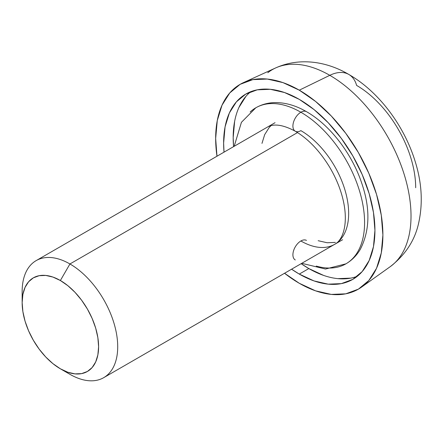 <?xml version="1.0" encoding="UTF-8"?>
<svg xmlns="http://www.w3.org/2000/svg" width="443" height="443" viewBox="0 0 443 443"><rect width="100%" height="100%" fill="white"/><g stroke="black" fill="none" stroke-linecap="round" stroke-linejoin="round"><path stroke-width="0.66" d="M338.889 241.18A67.574 39.012 60 0 1 300.875 240.981A11.263 6.501 120 0 0 293.504 250.948A11.263 6.501 120 0 0 295.287 259.958A11.263 6.501 -60 0 1 293.504 250.948A11.263 6.501 -60 0 1 300.875 240.981A67.574 39.012 -120 0 0 338.889 241.18A67.574 39.012 -120 0 0 343.685 186.032A67.574 39.012 -120 0 0 300.875 130.635A11.263 6.501 -60 0 1 295.287 131.222A11.263 6.501 -60 0 1 293.504 122.213A11.263 6.501 -60 0 1 300.875 112.245A90.095 52.019 -120 0 0 250.179 111.985A90.095 52.019 60 0 1 300.875 112.245A11.263 6.501 120 0 0 293.504 122.213A11.263 6.501 120 0 0 295.287 131.222M351.565 259.637A90.095 52.019 -120 0 0 357.955 186.104A90.095 52.019 -120 0 0 300.875 112.245A90.095 52.019 60 0 1 357.955 186.104A90.095 52.019 60 0 1 351.565 259.637A90.095 52.019 60 0 1 316.258 266.077M306.456 240.399A11.263 6.501 120 0 0 300.875 240.981A11.263 6.501 -60 0 1 306.456 240.399M306.456 111.664A11.263 6.501 120 0 0 300.875 112.245A11.263 6.501 -60 0 1 306.456 111.664M22.416 297.535A67.574 39.012 60 0 1 36.143 260.622A67.574 39.012 60 0 1 69.933 263.967L60.375 280.519A54.057 31.209 60 0 1 98.601 346.731A54.057 31.209 60 0 1 60.375 368.797L69.933 374.313A67.574 39.012 -120 0 0 117.711 346.731A67.574 39.012 -120 0 0 69.933 263.967A67.574 39.012 60 0 1 114.072 323.517A67.574 39.012 60 0 1 103.717 377.663A67.574 39.012 60 0 1 69.933 374.313A67.574 39.012 -120 0 0 69.933 374.313L60.375 368.797L67.834 372.253L75.005 373.881L81.612 373.621L87.404 371.472L92.155 367.529L95.688 361.937L97.864 354.915L98.601 346.731L97.864 337.693L95.688 328.158L92.155 318.489L87.404 309.053L81.612 300.221L75.005 292.325L67.834 285.674L60.375 280.519L52.916 277.063L45.745 275.435L39.139 275.701L33.347 277.844L28.59 281.787L25.057 287.38L22.886 294.401L22.15 302.591L22.886 311.623L25.057 321.164L28.59 330.832L33.347 340.263L39.139 349.101L45.745 356.992L52.916 363.642L60.375 368.797A54.057 31.209 60 0 1 22.15 302.591A54.057 31.209 60 0 1 60.375 280.519L69.933 263.967L297.519 132.573L69.933 263.967A67.574 39.012 -120 0 0 22.15 291.555L22.15 302.591M250.777 91.684A106.99 61.771 -120 0 0 233.572 146.639L233.184 137.535L234.635 121.332M323.595 275.413L308.837 268.569L301.146 263.679A106.99 61.771 -120 0 0 308.837 268.569L299.28 274.084A106.99 61.771 60 0 1 291.588 269.194L299.28 274.084L308.837 268.569A106.99 61.771 -120 0 0 357.34 276.255M224.02 152.154A106.99 61.771 60 0 1 245.787 94.071A106.99 61.771 60 0 1 299.28 99.37L314.037 109.571L328.23 122.739L341.309 138.36L352.772 155.842L362.18 174.514L369.174 193.652L373.477 212.524L374.933 230.404L373.477 246.613L369.174 260.512L362.18 271.581L352.772 279.383L341.309 283.631L328.23 284.151L314.037 280.928L299.28 274.084A106.99 61.771 60 0 0 352.772 279.383A106.99 61.771 60 0 0 369.174 193.652A106.99 61.771 60 0 0 299.28 99.37L284.522 92.532L270.33 89.309L257.25 89.829L245.782 94.071L236.374 101.879L229.385 112.948L225.077 126.848L223.626 143.05L224.02 152.154M267.793 72.724A114.87 66.317 60 0 1 329.797 75.321L299.28 90.178L329.797 75.321A114.87 66.317 -120 0 0 275.635 67.945C300.204 56.831 327.637 61.865 348.829 74.457C379.108 91.834 404.426 126.017 415.335 161.988C421.852 183.003 422.982 203.271 418.713 222.79C414.986 240.145 405.522 254.747 390.327 266.597A114.87 66.317 -120 0 0 403.95 173.639A114.87 66.317 -120 0 0 329.797 75.321A42.794 24.708 -60 0 1 348.768 74.424A42.794 24.708 120 0 0 329.797 75.321A114.87 66.317 60 0 1 401.64 166.839A114.87 66.317 60 0 1 396.828 260.777M299.28 90.178A118.253 68.272 60 0 1 375.614 191.393A118.253 68.272 60 0 1 361.593 287.086A118.253 68.272 60 0 1 299.28 283.282A118.253 68.272 60 0 1 284.544 273.265L299.28 283.282L315.593 290.846L331.275 294.407L345.734 293.831L358.404 289.141L368.803 280.513L376.533 268.281L381.29 252.914L382.896 235.006L381.29 215.243L376.533 194.383L368.803 173.23L358.404 152.591L345.734 133.271L331.275 116L315.593 101.453L299.28 90.178L282.966 82.614L267.279 79.053L252.826 79.629L240.156 84.32L229.756 92.947L222.026 105.179L217.269 120.546L215.663 138.454L216.97 156.224A118.253 68.272 60 0 1 243.523 82.586A118.253 68.272 60 0 1 299.28 90.178M348.768 74.424A42.794 24.708 -60 0 1 356.615 85.416A83.539 48.232 60 0 1 415.684 187.732M337.787 278.636L350.867 278.115M245.931 96.364L238.943 107.427M261.974 143.394L264.692 134.611L269.106 127.623L270.955 125.712M335.379 242.415L327.122 242.742L318.157 240.704M334.659 244.331C341.365 241.263 348.209 227.658 344.061 204.456C341.73 191.908 336.901 179.432 329.564 167.033C319.514 150.675 308.068 138.725 295.243 131.194C282.966 124.649 273.58 123.348 267.085 127.291M301.766 263.319L325.483 269.034L345.922 263.834C351.892 260.334 356.693 255.495 360.314 249.309C369.877 230.515 370.392 208.603 361.865 183.574C352.102 153.837 330.168 125.136 306.501 111.686C296.173 105.667 285.857 102.632 275.546 102.582C268.403 102.638 261.83 104.371 255.821 107.782L241.429 122.312L234.197 146.279M342.622 239.729L103.717 377.663M361.593 287.086L390.327 266.597M243.523 82.586L275.635 67.945M275.048 122.694L36.143 260.622"/></g></svg>
